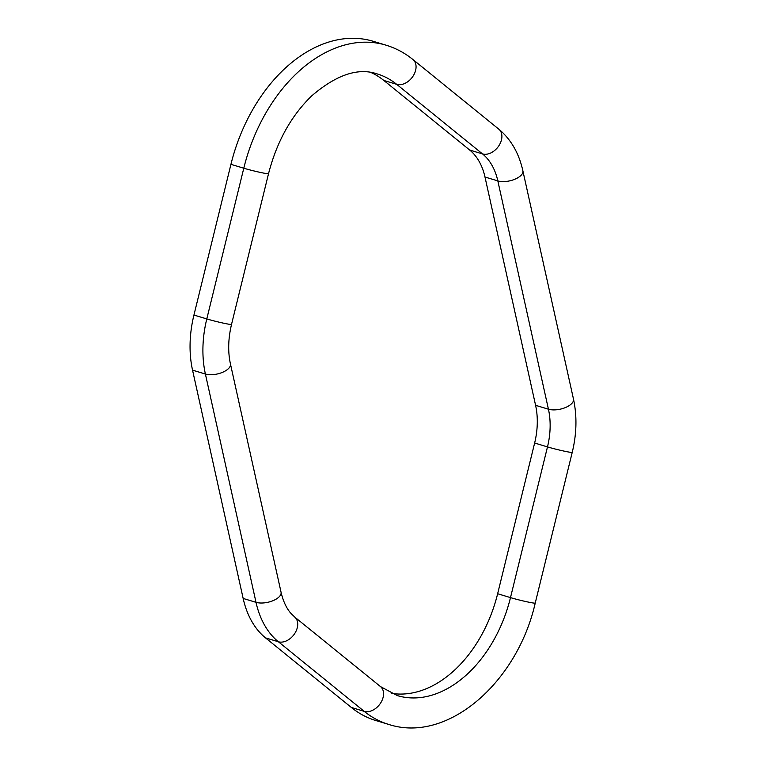 <?xml version="1.0" encoding="UTF-8"?>
<svg xmlns="http://www.w3.org/2000/svg" width="766" height="766" viewBox="0 0 766 766"><rect width="100%" height="100%" fill="white"/><g stroke="black" fill="none" stroke-linecap="round" stroke-linejoin="round"><path stroke-width="1.15" d="M534.639 443.016L547.489 446.904A65.177 44.533 -73.2 0 0 548.437 409.197L535.587 405.319A65.177 44.533 -73.2 0 1 534.639 443.016L497.641 593.736A117.504 80.286 -73.2 0 1 391.235 693.297M370.974 72.511A117.504 80.286 -73.2 0 1 383.843 80.459L469.692 150.04A65.177 44.533 -73.2 0 1 484.983 177.023L535.587 405.319M230.939 164.326L243.789 168.214A15.042 0.843 -166.2 0 0 259.55 172.245A15.042 0.843 -166.2 0 0 268.54 173.652L231.533 324.372C228.163 338.639 227.799 351.824 230.442 363.936L281.055 592.233C283.152 601.157 286.369 608.108 290.687 613.087L294.661 617.003L380.501 686.595A15.042 10.58 129 0 1 380.491 703.236A15.042 10.58 129 0 1 364.195 711.346A147.579 100.834 -73.2 0 0 388.582 724.387L375.733 720.509A147.579 100.834 -73.2 0 1 351.345 707.458L265.505 637.877A95.252 65.081 -73.2 0 1 243.157 598.447L192.544 370.15A95.252 65.081 -73.2 0 1 193.942 315.046L230.939 164.326A147.579 100.834 -73.2 0 1 373.128 41.278L385.978 45.156A147.579 100.834 -73.2 0 0 243.789 168.214L206.791 318.924L193.942 315.046M380.501 686.595L397.286 695.585A117.504 80.286 -73.2 0 0 510.491 597.614A15.042 0.843 13.8 0 0 526.252 601.645A15.042 0.843 13.8 0 0 535.233 603.062L572.24 452.342A15.042 0.843 13.8 0 1 563.249 450.935A15.042 0.843 13.8 0 1 547.489 446.904L510.491 597.614L497.641 593.736M268.54 173.652C276.804 141.662 291.204 115.733 311.762 95.846C336.427 74.695 358.268 67.389 377.274 73.948A117.504 80.286 -73.2 0 1 396.692 84.337L383.843 80.459M572.24 452.342C576.712 433.853 577.133 416.11 573.485 399.096A15.042 6.971 -12.5 0 1 565.193 407.656A15.042 6.971 -12.5 0 1 548.437 409.197L497.823 180.9A65.177 44.533 -73.2 0 0 482.542 153.928A15.042 10.58 -51 0 0 498.829 145.818A15.042 10.58 -51 0 0 498.838 129.176L412.998 59.585A15.042 10.58 -51 0 1 412.989 76.236A15.042 10.58 -51 0 1 396.692 84.337L482.542 153.928L469.692 150.04M573.485 399.096L522.872 170.799A15.042 6.971 -12.5 0 1 514.58 179.359A15.042 6.971 -12.5 0 1 497.823 180.9L484.983 177.023M294.661 617.003A15.042 10.58 129 0 1 294.642 633.654A15.042 10.58 129 0 1 278.355 641.755L364.195 711.346L351.345 707.458M281.055 592.233A15.042 6.971 167.5 0 1 272.753 600.783A15.042 6.971 167.5 0 1 256.007 602.325L243.157 598.447M265.505 637.877L278.355 641.755A95.252 65.081 -73.2 0 1 256.007 602.325L205.393 374.028A95.252 65.081 -73.2 0 1 206.791 318.924A15.042 0.843 -166.2 0 0 222.552 322.965A15.042 0.843 -166.2 0 0 231.533 324.372M230.442 363.936A15.042 6.971 167.5 0 1 222.15 372.487A15.042 6.971 167.5 0 1 205.393 374.028L192.544 370.15M388.582 724.387C447.765 743.786 517.385 682.104 535.233 603.062M412.998 59.585C404.821 52.959 395.811 48.143 385.978 45.156M522.872 170.799C518.965 153.2 510.951 139.326 498.838 129.176"/></g></svg>
